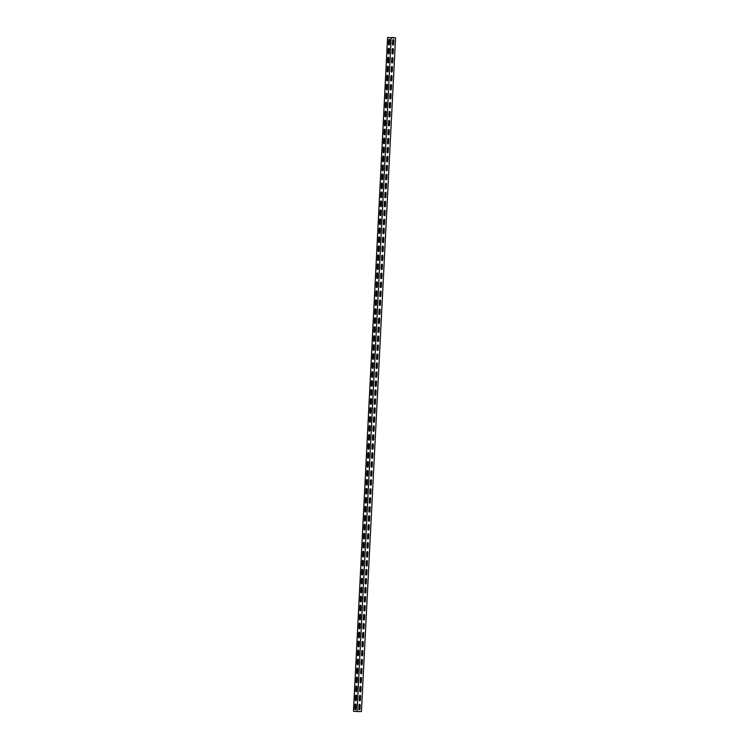 <?xml version="1.0" encoding="UTF-8"?>
<svg xmlns="http://www.w3.org/2000/svg" width="749" height="749" viewBox="0 0 749 749"><rect width="100%" height="100%" fill="white"/><g stroke="black" fill="none" stroke-linecap="round" stroke-linejoin="round"><path stroke-width="1.12" d="M393.824 40.296L393.628 44.341A0.786 0.571 -84.1 0 1 392.485 44.341L392.691 40.296A0.786 0.571 -84.1 0 1 393.824 40.296M393.375 49.284L393.169 53.329A0.786 0.571 -84.1 0 1 392.036 53.319L392.233 49.284A0.786 0.571 -84.1 0 1 393.375 49.284M392.916 58.263L392.71 62.307A0.786 0.571 -84.1 0 1 391.577 62.307L391.783 58.263A0.786 0.571 -84.1 0 1 392.916 58.263M392.467 67.251L392.261 71.286A0.786 0.571 -84.1 0 1 391.118 71.286L391.324 67.251A0.786 0.571 -84.1 0 1 392.467 67.251M392.008 76.229L391.802 80.274A0.786 0.571 -84.1 0 1 390.669 80.274L390.875 76.229A0.786 0.571 -84.1 0 1 392.008 76.229M391.549 85.217L391.353 89.253A0.786 0.571 -84.1 0 1 390.21 89.253L390.416 85.208A0.786 0.571 -84.1 0 1 391.549 85.217M391.1 94.196L390.894 98.241A0.786 0.571 -84.1 0 1 389.761 98.241L389.957 94.196A0.786 0.571 -84.1 0 1 391.1 94.196M390.641 103.184L390.435 107.219A0.786 0.571 -84.1 0 1 389.302 107.219L389.508 103.175A0.786 0.571 -84.1 0 1 390.641 103.184M390.192 112.163L389.986 116.207A0.786 0.571 -84.1 0 1 388.843 116.207L389.049 112.163A0.786 0.571 -84.1 0 1 390.192 112.163M389.733 121.141L389.527 125.186A0.786 0.571 -84.1 0 1 388.394 125.186L388.6 121.141A0.786 0.571 -84.1 0 1 389.733 121.141M389.274 130.129L389.068 134.174A0.786 0.571 -84.1 0 1 387.935 134.174L388.141 130.129A0.786 0.571 -84.1 0 1 389.274 130.129M388.825 139.108L388.619 143.153A0.786 0.571 -84.1 0 1 387.476 143.153L387.682 139.108A0.786 0.571 -84.1 0 1 388.825 139.108M388.366 148.096L388.16 152.141A0.786 0.571 -84.1 0 1 387.027 152.131L387.233 148.096A0.786 0.571 -84.1 0 1 388.366 148.096M387.916 157.075L387.71 161.119A0.786 0.571 -84.1 0 1 386.568 161.119L386.774 157.075A0.786 0.571 -84.1 0 1 387.916 157.075M387.458 166.063L387.252 170.107A0.786 0.571 -84.1 0 1 386.119 170.098L386.325 166.063A0.786 0.571 -84.1 0 1 387.458 166.063M386.999 175.041L386.793 179.086A0.786 0.571 -84.1 0 1 385.66 179.086L385.866 175.041A0.786 0.571 -84.1 0 1 386.999 175.041M386.55 184.029L386.344 188.065A0.786 0.571 -84.1 0 1 385.201 188.065L385.407 184.029A0.786 0.571 -84.1 0 1 386.55 184.029M386.091 193.008L385.885 197.053A0.786 0.571 -84.1 0 1 384.752 197.053L384.958 193.008A0.786 0.571 -84.1 0 1 386.091 193.008M385.641 201.996L385.435 206.031A0.786 0.571 -84.1 0 1 384.293 206.031L384.499 201.987A0.786 0.571 -84.1 0 1 385.641 201.996M385.183 210.975L384.977 215.019A0.786 0.571 -84.1 0 1 383.844 215.019L384.05 210.975A0.786 0.571 -84.1 0 1 385.183 210.975M384.724 219.963L384.518 223.998A0.786 0.571 -84.1 0 1 383.385 223.998L383.591 219.953A0.786 0.571 -84.1 0 1 384.724 219.963M384.274 228.941L384.068 232.986A0.786 0.571 -84.1 0 1 382.926 232.986L383.132 228.941A0.786 0.571 -84.1 0 1 384.274 228.941M383.816 237.92L383.61 241.964A0.786 0.571 -84.1 0 1 382.477 241.964L382.683 237.92A0.786 0.571 -84.1 0 1 383.816 237.92M383.366 246.908L383.16 250.952A0.786 0.571 -84.1 0 1 382.018 250.943L382.224 246.908A0.786 0.571 -84.1 0 1 383.366 246.908M382.908 255.886L382.702 259.931A0.786 0.571 -84.1 0 1 381.569 259.931L381.775 255.886A0.786 0.571 -84.1 0 1 382.908 255.886M382.449 264.874L382.243 268.919A0.786 0.571 -84.1 0 1 381.11 268.91L381.316 264.874A0.786 0.571 -84.1 0 1 382.449 264.874M381.999 273.853L381.793 277.898A0.786 0.571 -84.1 0 1 380.651 277.898L380.857 273.853A0.786 0.571 -84.1 0 1 381.999 273.853M381.541 282.841L381.335 286.886A0.786 0.571 -84.1 0 1 380.202 286.876L380.408 282.841A0.786 0.571 -84.1 0 1 381.541 282.841M381.082 291.82L380.885 295.864A0.786 0.571 -84.1 0 1 379.743 295.864L379.949 291.82A0.786 0.571 -84.1 0 1 381.082 291.82M380.632 300.808L380.426 304.843A0.786 0.571 -84.1 0 1 379.294 304.843L379.49 300.808A0.786 0.571 -84.1 0 1 380.632 300.808M380.174 309.786L379.968 313.831A0.786 0.571 -84.1 0 1 378.835 313.831L379.041 309.786A0.786 0.571 -84.1 0 1 380.174 309.786M379.724 318.774L379.518 322.81A0.786 0.571 -84.1 0 1 378.376 322.81L378.582 318.765A0.786 0.571 -84.1 0 1 379.724 318.774M379.266 327.753L379.06 331.798A0.786 0.571 -84.1 0 1 377.927 331.798L378.133 327.753A0.786 0.571 -84.1 0 1 379.266 327.753M378.807 336.741L378.61 340.776A0.786 0.571 -84.1 0 1 377.468 340.776L377.674 336.732A0.786 0.571 -84.1 0 1 378.807 336.741M378.357 345.72L378.151 349.764A0.786 0.571 -84.1 0 1 377.019 349.764L377.215 345.72A0.786 0.571 -84.1 0 1 378.357 345.72M377.899 354.698L377.693 358.743A0.786 0.571 -84.1 0 1 376.56 358.743L376.766 354.698A0.786 0.571 -84.1 0 1 377.899 354.698M377.449 363.686L377.243 367.731A0.786 0.571 -84.1 0 1 376.101 367.722L376.307 363.686A0.786 0.571 -84.1 0 1 377.449 363.686M376.99 372.665L376.784 376.71A0.786 0.571 -84.1 0 1 375.652 376.71L375.858 372.665A0.786 0.571 -84.1 0 1 376.99 372.665M376.532 381.653L376.335 385.698A0.786 0.571 -84.1 0 1 375.193 385.688L375.399 381.653A0.786 0.571 -84.1 0 1 376.532 381.653M376.082 390.632L375.876 394.676A0.786 0.571 -84.1 0 1 374.743 394.676L374.94 390.632A0.786 0.571 -84.1 0 1 376.082 390.632M375.623 399.62L375.418 403.664A0.786 0.571 -84.1 0 1 374.285 403.655L374.491 399.62A0.786 0.571 -84.1 0 1 375.623 399.62M375.174 408.598L374.968 412.643A0.786 0.571 -84.1 0 1 373.826 412.643L374.032 408.598A0.786 0.571 -84.1 0 1 375.174 408.598M374.715 417.586L374.509 421.621A0.786 0.571 -84.1 0 1 373.377 421.621L373.582 417.577A0.786 0.571 -84.1 0 1 374.715 417.586M374.257 426.565L374.06 430.609A0.786 0.571 -84.1 0 1 372.918 430.609L373.124 426.565A0.786 0.571 -84.1 0 1 374.257 426.565M373.807 435.553L373.601 439.588A0.786 0.571 -84.1 0 1 372.468 439.588L372.665 435.543A0.786 0.571 -84.1 0 1 373.807 435.553M373.348 444.532L373.142 448.576A0.786 0.571 -84.1 0 1 372.01 448.576L372.216 444.532A0.786 0.571 -84.1 0 1 373.348 444.532M372.899 453.519L372.693 457.555A0.786 0.571 -84.1 0 1 371.551 457.555L371.757 453.51A0.786 0.571 -84.1 0 1 372.899 453.519M372.44 462.498L372.234 466.543A0.786 0.571 -84.1 0 1 371.101 466.543L371.307 462.498A0.786 0.571 -84.1 0 1 372.44 462.498M371.981 471.477L371.785 475.521A0.786 0.571 -84.1 0 1 370.643 475.521L370.849 471.477A0.786 0.571 -84.1 0 1 371.981 471.477M371.532 480.465L371.326 484.509A0.786 0.571 -84.1 0 1 370.193 484.5L370.39 480.465A0.786 0.571 -84.1 0 1 371.532 480.465M371.073 489.443L370.867 493.488A0.786 0.571 -84.1 0 1 369.734 493.488L369.94 489.443A0.786 0.571 -84.1 0 1 371.073 489.443M370.624 498.431L370.418 502.476A0.786 0.571 -84.1 0 1 369.276 502.467L369.482 498.431A0.786 0.571 -84.1 0 1 370.624 498.431M370.165 507.41L369.959 511.455A0.786 0.571 -84.1 0 1 368.826 511.455L369.032 507.41A0.786 0.571 -84.1 0 1 370.165 507.41M369.706 516.398L369.51 520.443A0.786 0.571 -84.1 0 1 368.368 520.433L368.574 516.398A0.786 0.571 -84.1 0 1 369.706 516.398M369.257 525.377L369.051 529.421A0.786 0.571 -84.1 0 1 367.918 529.421L368.115 525.377A0.786 0.571 -84.1 0 1 369.257 525.377M368.798 534.365L368.592 538.4A0.786 0.571 -84.1 0 1 367.459 538.4L367.665 534.355A0.786 0.571 -84.1 0 1 368.798 534.365M368.349 543.343L368.143 547.388A0.786 0.571 -84.1 0 1 367.001 547.388L367.207 543.343A0.786 0.571 -84.1 0 1 368.349 543.343M367.89 552.331L367.684 556.367A0.786 0.571 -84.1 0 1 366.551 556.367L366.757 552.322A0.786 0.571 -84.1 0 1 367.89 552.331M367.431 561.31L367.225 565.355A0.786 0.571 -84.1 0 1 366.092 565.355L366.298 561.31A0.786 0.571 -84.1 0 1 367.431 561.31M366.982 570.298L366.776 574.333A0.786 0.571 -84.1 0 1 365.634 574.333L365.84 570.289A0.786 0.571 -84.1 0 1 366.982 570.298M366.523 579.277L366.317 583.321A0.786 0.571 -84.1 0 1 365.184 583.321L365.39 579.277A0.786 0.571 -84.1 0 1 366.523 579.277M366.074 588.255L365.868 592.3A0.786 0.571 -84.1 0 1 364.726 592.3L364.932 588.255A0.786 0.571 -84.1 0 1 366.074 588.255M365.615 597.243L365.409 601.288A0.786 0.571 -84.1 0 1 364.276 601.278L364.482 597.243A0.786 0.571 -84.1 0 1 365.615 597.243M365.156 606.222L364.95 610.266A0.786 0.571 -84.1 0 1 363.817 610.266L364.023 606.222A0.786 0.571 -84.1 0 1 365.156 606.222M364.707 615.21L364.501 619.254A0.786 0.571 -84.1 0 1 363.359 619.245L363.565 615.21A0.786 0.571 -84.1 0 1 364.707 615.21M364.248 624.189L364.042 628.233A0.786 0.571 -84.1 0 1 362.909 628.233L363.115 624.189A0.786 0.571 -84.1 0 1 364.248 624.189M363.799 633.177L363.593 637.221A0.786 0.571 -84.1 0 1 362.45 637.212L362.656 633.177A0.786 0.571 -84.1 0 1 363.799 633.177M363.34 642.155L363.134 646.2A0.786 0.571 -84.1 0 1 362.001 646.2L362.207 642.155A0.786 0.571 -84.1 0 1 363.34 642.155M362.881 651.143L362.675 655.178A0.786 0.571 -84.1 0 1 361.542 655.178L361.748 651.134A0.786 0.571 -84.1 0 1 362.881 651.143M362.432 660.122L362.226 664.166A0.786 0.571 -84.1 0 1 361.084 664.166L361.29 660.122A0.786 0.571 -84.1 0 1 362.432 660.122M361.973 669.11L361.767 673.145A0.786 0.571 -84.1 0 1 360.634 673.145L360.84 669.1A0.786 0.571 -84.1 0 1 361.973 669.11M361.524 678.088L361.318 682.133A0.786 0.571 -84.1 0 1 360.175 682.133L360.381 678.088A0.786 0.571 -84.1 0 1 361.524 678.088M361.065 687.076L360.859 691.112A0.786 0.571 -84.1 0 1 359.726 691.112L359.932 687.067A0.786 0.571 -84.1 0 1 361.065 687.076M360.606 696.055L360.4 700.1A0.786 0.571 -84.1 0 1 359.267 700.1L359.473 696.055A0.786 0.571 -84.1 0 1 360.606 696.055M360.157 705.034L359.951 709.078A0.786 0.571 -84.1 0 1 358.808 709.078L359.014 705.034A0.786 0.571 -84.1 0 1 360.157 705.034M389.761 40.165L389.555 44.2A0.786 0.543 90.1 0 1 388.469 44.088L388.675 40.053A0.786 0.543 90.1 0 1 389.761 40.165M389.302 49.144L389.096 53.188A0.786 0.543 90.1 0 1 388.01 53.076L388.216 49.031A0.786 0.543 90.1 0 1 389.302 49.144M388.853 58.132L388.647 62.167A0.786 0.543 90.1 0 1 387.551 62.055L387.757 58.019A0.786 0.543 90.1 0 1 388.853 58.132M388.394 67.11L388.188 71.155A0.786 0.543 90.1 0 1 387.102 71.043L387.308 66.998A0.786 0.543 90.1 0 1 388.394 67.11M387.935 76.098L387.739 80.134A0.786 0.543 90.1 0 1 386.643 80.021L386.849 75.977A0.786 0.543 90.1 0 1 387.935 76.098M387.486 85.077L387.28 89.122A0.786 0.543 90.1 0 1 386.194 89.009L386.4 84.965A0.786 0.543 90.1 0 1 387.486 85.077M387.027 94.056L386.821 98.1A0.786 0.543 90.1 0 1 385.735 97.988L385.941 93.943A0.786 0.543 90.1 0 1 387.027 94.056M386.578 103.044L386.372 107.088A0.786 0.543 90.1 0 1 385.276 106.976L385.482 102.931A0.786 0.543 90.1 0 1 386.578 103.044M386.119 112.022L385.913 116.067A0.786 0.543 90.1 0 1 384.827 115.955L385.033 111.91A0.786 0.543 90.1 0 1 386.119 112.022M385.66 121.01L385.463 125.055A0.786 0.543 90.1 0 1 384.368 124.943L384.574 120.898A0.786 0.543 90.1 0 1 385.66 121.01M385.211 129.989L385.005 134.034A0.786 0.543 90.1 0 1 383.919 133.921L384.125 129.877A0.786 0.543 90.1 0 1 385.211 129.989M384.752 138.977L384.546 143.022A0.786 0.543 90.1 0 1 383.46 142.9L383.666 138.865A0.786 0.543 90.1 0 1 384.752 138.977M384.303 147.956L384.097 152A0.786 0.543 90.1 0 1 383.001 151.888L383.207 147.843A0.786 0.543 90.1 0 1 384.303 147.956M383.844 156.944L383.638 160.979A0.786 0.543 90.1 0 1 382.552 160.866L382.758 156.831A0.786 0.543 90.1 0 1 383.844 156.944M383.385 165.922L383.188 169.967A0.786 0.543 90.1 0 1 382.093 169.854L382.299 165.81A0.786 0.543 90.1 0 1 383.385 165.922M382.936 174.91L382.73 178.945A0.786 0.543 90.1 0 1 381.644 178.833L381.84 174.798A0.786 0.543 90.1 0 1 382.936 174.91M382.477 183.889L382.271 187.933A0.786 0.543 90.1 0 1 381.185 187.821L381.391 183.777A0.786 0.543 90.1 0 1 382.477 183.889M382.027 192.877L381.821 196.912A0.786 0.543 90.1 0 1 380.726 196.8L380.932 192.755A0.786 0.543 90.1 0 1 382.027 192.877M381.569 201.856L381.363 205.9A0.786 0.543 90.1 0 1 380.277 205.788L380.483 201.743A0.786 0.543 90.1 0 1 381.569 201.856M381.11 210.834L380.913 214.879A0.786 0.543 90.1 0 1 379.818 214.766L380.024 210.722A0.786 0.543 90.1 0 1 381.11 210.834M380.661 219.822L380.455 223.867A0.786 0.543 90.1 0 1 379.368 223.754L379.565 219.71A0.786 0.543 90.1 0 1 380.661 219.822M380.202 228.801L379.996 232.845A0.786 0.543 90.1 0 1 378.91 232.733L379.116 228.688A0.786 0.543 90.1 0 1 380.202 228.801M379.752 237.789L379.546 241.833A0.786 0.543 90.1 0 1 378.451 241.721L378.657 237.676A0.786 0.543 90.1 0 1 379.752 237.789M379.294 246.767L379.088 250.812A0.786 0.543 90.1 0 1 378.002 250.7L378.208 246.655A0.786 0.543 90.1 0 1 379.294 246.767M378.835 255.755L378.629 259.8A0.786 0.543 90.1 0 1 377.543 259.678L377.749 255.643A0.786 0.543 90.1 0 1 378.835 255.755M378.385 264.734L378.179 268.779A0.786 0.543 90.1 0 1 377.093 268.666L377.29 264.622A0.786 0.543 90.1 0 1 378.385 264.734M377.927 273.722L377.721 277.757A0.786 0.543 90.1 0 1 376.635 277.645L376.841 273.61A0.786 0.543 90.1 0 1 377.927 273.722M377.477 282.701L377.271 286.745A0.786 0.543 90.1 0 1 376.176 286.633L376.382 282.588A0.786 0.543 90.1 0 1 377.477 282.701M377.019 291.689L376.813 295.724A0.786 0.543 90.1 0 1 375.726 295.612L375.932 291.576A0.786 0.543 90.1 0 1 377.019 291.689M376.56 300.667L376.354 304.712A0.786 0.543 90.1 0 1 375.268 304.6L375.474 300.555A0.786 0.543 90.1 0 1 376.56 300.667M376.11 309.655L375.904 313.691A0.786 0.543 90.1 0 1 374.818 313.578L375.015 309.534A0.786 0.543 90.1 0 1 376.11 309.655M375.652 318.634L375.446 322.679A0.786 0.543 90.1 0 1 374.36 322.566L374.566 318.522A0.786 0.543 90.1 0 1 375.652 318.634M375.202 327.613L374.996 331.657A0.786 0.543 90.1 0 1 373.901 331.545L374.107 327.5A0.786 0.543 90.1 0 1 375.202 327.613M374.743 336.601L374.537 340.645A0.786 0.543 90.1 0 1 373.451 340.533L373.657 336.488A0.786 0.543 90.1 0 1 374.743 336.601M374.285 345.579L374.079 349.624A0.786 0.543 90.1 0 1 372.993 349.511L373.199 345.467A0.786 0.543 90.1 0 1 374.285 345.579M373.835 354.567L373.629 358.612A0.786 0.543 90.1 0 1 372.543 358.499L372.74 354.455A0.786 0.543 90.1 0 1 373.835 354.567M373.377 363.546L373.171 367.59A0.786 0.543 90.1 0 1 372.084 367.478L372.29 363.434A0.786 0.543 90.1 0 1 373.377 363.546M372.927 372.534L372.721 376.578A0.786 0.543 90.1 0 1 371.626 376.457L371.832 372.422A0.786 0.543 90.1 0 1 372.927 372.534M372.468 381.513L372.262 385.557A0.786 0.543 90.1 0 1 371.176 385.445L371.382 381.4A0.786 0.543 90.1 0 1 372.468 381.513M372.01 390.501L371.804 394.536A0.786 0.543 90.1 0 1 370.718 394.423L370.924 390.388A0.786 0.543 90.1 0 1 372.01 390.501M371.56 399.479L371.354 403.524A0.786 0.543 90.1 0 1 370.268 403.411L370.465 399.367A0.786 0.543 90.1 0 1 371.56 399.479M371.101 408.467L370.895 412.502A0.786 0.543 90.1 0 1 369.809 412.39L370.015 408.355A0.786 0.543 90.1 0 1 371.101 408.467M370.643 417.446L370.446 421.49A0.786 0.543 90.1 0 1 369.351 421.378L369.557 417.333A0.786 0.543 90.1 0 1 370.643 417.446M370.193 426.434L369.987 430.469A0.786 0.543 90.1 0 1 368.901 430.357L369.107 426.312A0.786 0.543 90.1 0 1 370.193 426.434M369.734 435.412L369.529 439.457A0.786 0.543 90.1 0 1 368.442 439.345L368.648 435.3A0.786 0.543 90.1 0 1 369.734 435.412M369.285 444.391L369.079 448.436A0.786 0.543 90.1 0 1 367.984 448.323L368.19 444.279A0.786 0.543 90.1 0 1 369.285 444.391M368.826 453.379L368.62 457.424A0.786 0.543 90.1 0 1 367.534 457.311L367.74 453.267A0.786 0.543 90.1 0 1 368.826 453.379M368.368 462.358L368.171 466.402A0.786 0.543 90.1 0 1 367.076 466.29L367.282 462.245A0.786 0.543 90.1 0 1 368.368 462.358M367.918 471.346L367.712 475.39A0.786 0.543 90.1 0 1 366.626 475.278L366.832 471.233A0.786 0.543 90.1 0 1 367.918 471.346M367.459 480.324L367.253 484.369A0.786 0.543 90.1 0 1 366.167 484.257L366.373 480.212A0.786 0.543 90.1 0 1 367.459 480.324M367.01 489.312L366.804 493.357A0.786 0.543 90.1 0 1 365.709 493.235L365.915 489.2A0.786 0.543 90.1 0 1 367.01 489.312M366.551 498.291L366.345 502.336A0.786 0.543 90.1 0 1 365.259 502.223L365.465 498.179A0.786 0.543 90.1 0 1 366.551 498.291M366.092 507.279L365.896 511.314A0.786 0.543 90.1 0 1 364.8 511.202L365.006 507.167A0.786 0.543 90.1 0 1 366.092 507.279M365.643 516.258L365.437 520.302A0.786 0.543 90.1 0 1 364.351 520.19L364.557 516.145A0.786 0.543 90.1 0 1 365.643 516.258M365.184 525.246L364.978 529.281A0.786 0.543 90.1 0 1 363.892 529.169L364.098 525.133A0.786 0.543 90.1 0 1 365.184 525.246M364.735 534.224L364.529 538.269A0.786 0.543 90.1 0 1 363.434 538.156L363.639 534.112A0.786 0.543 90.1 0 1 364.735 534.224M364.276 543.212L364.07 547.247A0.786 0.543 90.1 0 1 362.984 547.135L363.19 543.091A0.786 0.543 90.1 0 1 364.276 543.212M363.817 552.191L363.621 556.235A0.786 0.543 90.1 0 1 362.525 556.123L362.731 552.079A0.786 0.543 90.1 0 1 363.817 552.191M363.368 561.17L363.162 565.214A0.786 0.543 90.1 0 1 362.076 565.102L362.282 561.057A0.786 0.543 90.1 0 1 363.368 561.17M362.909 570.158L362.703 574.202A0.786 0.543 90.1 0 1 361.617 574.09L361.823 570.045A0.786 0.543 90.1 0 1 362.909 570.158M362.46 579.136L362.254 583.181A0.786 0.543 90.1 0 1 361.158 583.068L361.364 579.024A0.786 0.543 90.1 0 1 362.46 579.136M362.001 588.124L361.795 592.169A0.786 0.543 90.1 0 1 360.709 592.056L360.915 588.012A0.786 0.543 90.1 0 1 362.001 588.124M361.542 597.103L361.346 601.147A0.786 0.543 90.1 0 1 360.25 601.035L360.456 596.99A0.786 0.543 90.1 0 1 361.542 597.103M361.093 606.091L360.887 610.135A0.786 0.543 90.1 0 1 359.801 610.014L359.997 605.978A0.786 0.543 90.1 0 1 361.093 606.091M360.634 615.069L360.428 619.114A0.786 0.543 90.1 0 1 359.342 619.002L359.548 614.957A0.786 0.543 90.1 0 1 360.634 615.069M360.185 624.057L359.979 628.093A0.786 0.543 90.1 0 1 358.883 627.98L359.089 623.945A0.786 0.543 90.1 0 1 360.185 624.057M359.726 633.036L359.52 637.081A0.786 0.543 90.1 0 1 358.434 636.968L358.64 632.924A0.786 0.543 90.1 0 1 359.726 633.036M359.267 642.024L359.071 646.059A0.786 0.543 90.1 0 1 357.975 645.947L358.181 641.912A0.786 0.543 90.1 0 1 359.267 642.024M358.818 651.003L358.612 655.047A0.786 0.543 90.1 0 1 357.526 654.935L357.722 650.89A0.786 0.543 90.1 0 1 358.818 651.003M358.359 659.991L358.153 664.026A0.786 0.543 90.1 0 1 357.067 663.914L357.273 659.869A0.786 0.543 90.1 0 1 358.359 659.991M357.91 668.969L357.704 673.014A0.786 0.543 90.1 0 1 356.608 672.902L356.814 668.857A0.786 0.543 90.1 0 1 357.91 668.969M357.451 677.948L357.245 681.993A0.786 0.543 90.1 0 1 356.159 681.88L356.365 677.836A0.786 0.543 90.1 0 1 357.451 677.948M356.992 686.936L356.786 690.981A0.786 0.543 90.1 0 1 355.7 690.868L355.906 686.824A0.786 0.543 90.1 0 1 356.992 686.936M356.543 695.915L356.337 699.959A0.786 0.543 90.1 0 1 355.251 699.847L355.447 695.802A0.786 0.543 90.1 0 1 356.543 695.915M356.084 704.903L355.878 708.947A0.786 0.543 90.1 0 1 354.792 708.835L354.998 704.79A0.786 0.543 90.1 0 1 356.084 704.903M391.165 37.825L395.547 37.825L361.421 711.55L357.03 711.541L391.165 37.825L387.579 37.45L391.727 37.796M395.547 37.825L391.746 37.459M387.579 37.45L353.453 711.176L357.03 711.541"/></g></svg>
